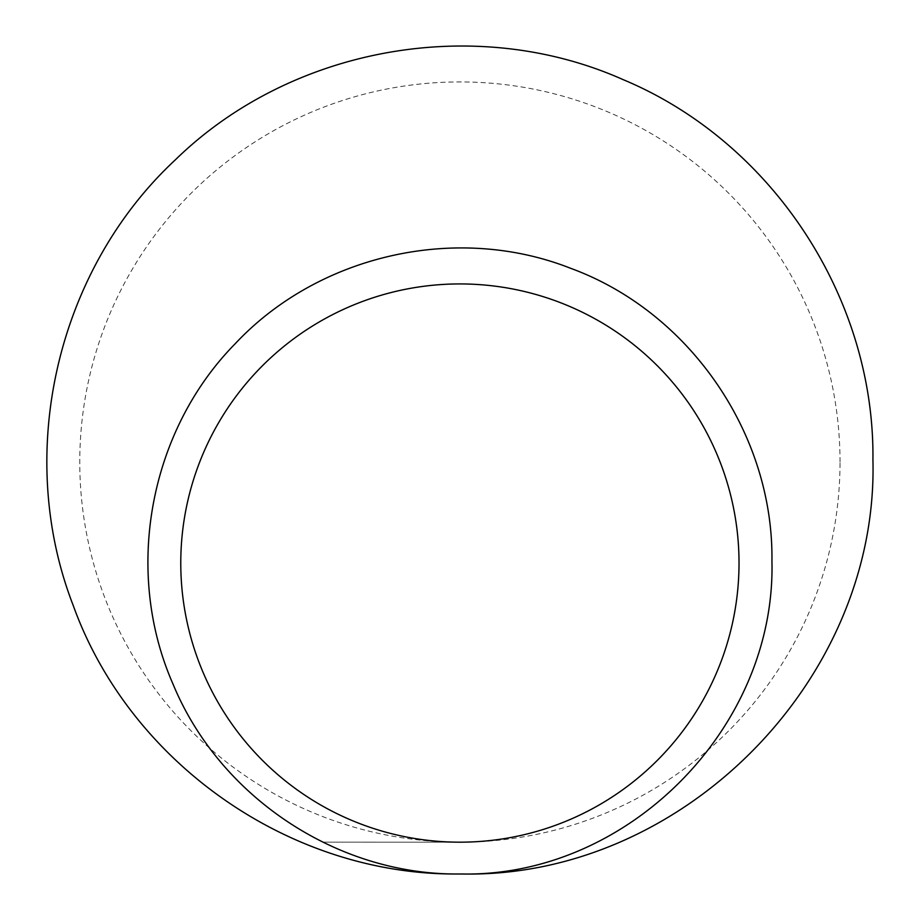 <?xml version="1.0" encoding="UTF-8"?>
<svg xmlns="http://www.w3.org/2000/svg" width="920" height="920" viewBox="0 0 920 920"><rect width="100%" height="100%" fill="white"/><g stroke="black" fill="none" stroke-linecap="round" stroke-linejoin="round"><path stroke-width="0.69" stroke-dasharray="4.6 3.45" d="M840.029 462.058A380.132 380.132 0 0 0 269.825 132.859A380.132 380.132 0 0 0 269.825 791.257A380.132 380.132 0 0 0 840.029 462.058M459.54 842.191L459.528 842.191C459.034 842.191 461.679 842.191 459.517 842.191C459.034 842.191 461.679 842.191 459.517 842.191C459.034 842.191 461.679 842.191 459.517 842.191C459.034 842.191 461.679 842.191 459.517 842.191C459.034 842.191 461.679 842.191 459.517 842.191L459.885 842.191M460.264 842.191L459.505 842.191M459.574 842.191L322.805 842.156L459.574 842.191"/><path stroke-width="1.38" d="M739.024 563.051A279.139 279.139 0 0 1 320.332 804.793A279.139 279.139 0 0 1 320.332 321.322A279.139 279.139 0 0 1 739.024 563.051M771.937 560.901C776.158 727.007 628.532 877.162 461.621 874L458.16 874C336.513 874.782 219.466 796.628 173.075 684.204C123.418 571.688 148.902 431.445 235.163 343.758C318.711 254.587 456.815 223.422 570.503 268.249C689.712 311.799 773.616 433.987 771.937 560.901M460.023 874L462.185 873.988C682.341 878.335 878.6 680.098 872.93 459.908C874.793 297.93 772.19 141.829 623.116 79.626C475.421 13.788 291.03 46.874 175.34 159.839C56.419 270.423 14.444 453.79 73.117 605.188C129.674 762.887 289.926 875.276 457.596 873.988L459.77 874M459.517 842.191C459.034 842.191 461.679 842.191 459.517 842.191C459.034 842.191 461.679 842.191 459.517 842.191C459.034 842.191 461.679 842.191 459.517 842.191C459.034 842.191 461.679 842.191 459.517 842.191C459.034 842.191 461.679 842.191 459.517 842.191C459.034 842.191 461.679 842.191 459.517 842.191L459.885 842.191M460.287 842.191L459.505 842.191"/></g></svg>
